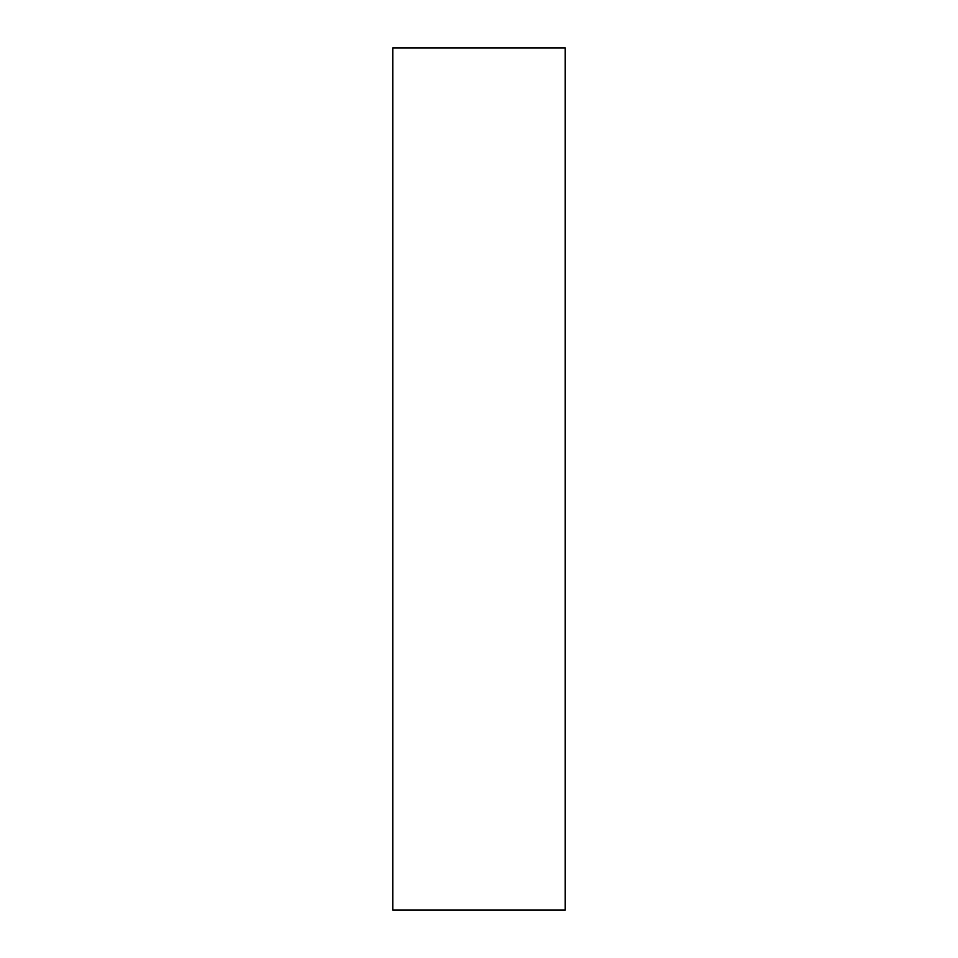 <?xml version="1.0" encoding="UTF-8"?>
<svg xmlns="http://www.w3.org/2000/svg" width="958" height="958" viewBox="0 0 958 958"><rect width="100%" height="100%" fill="white"/><g stroke="black" fill="none" stroke-linecap="round" stroke-linejoin="round"><path stroke-width="1.44" d="M565.22 47.9L392.78 47.9L392.78 910.1L565.22 910.1L565.22 47.9"/></g></svg>
